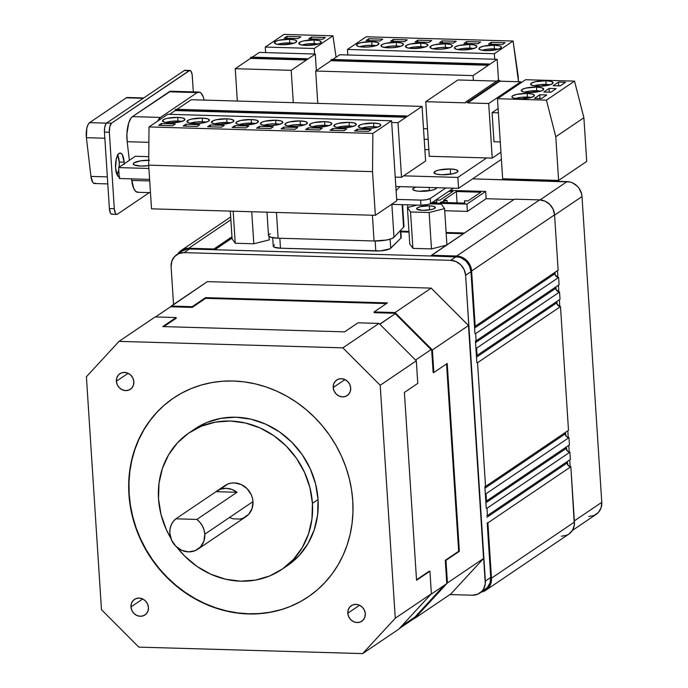 <?xml version="1.0" encoding="UTF-8"?>
<svg xmlns="http://www.w3.org/2000/svg" width="688" height="688" viewBox="0 0 688 688"><rect width="100%" height="100%" fill="white"/><g stroke="black" fill="none" stroke-linecap="round" stroke-linejoin="round"><path stroke-width="1.03" d="M116.367 381.255L128.131 373.3L116.367 381.255L117.261 384.755L119.342 387.765L122.309 389.821L125.698 390.603L129 390.01L131.709 388.118L133.412 385.22L133.859 381.763A9.383 8.462 55.9 0 1 130.367 389.279A9.383 8.462 55.9 0 1 121.458 389.382A9.383 8.462 55.9 0 1 116.367 381.255A9.383 8.462 55.9 0 1 119.858 373.739A9.383 8.462 55.9 0 1 128.768 373.627A9.383 8.462 55.9 0 1 133.859 381.763L132.965 378.262L130.875 375.252L127.916 373.197L124.519 372.406L121.226 372.999L118.508 374.891L116.805 377.789L116.367 381.255M333.216 387.533L344.98 379.578L333.216 387.533L334.11 391.033L336.191 394.043L339.158 396.099L342.547 396.881L345.849 396.288L348.558 394.396L350.261 391.498L350.699 388.041A9.383 8.462 55.9 0 1 347.216 395.557A9.383 8.462 55.9 0 1 338.307 395.66A9.383 8.462 55.9 0 1 333.216 387.533A9.383 8.462 55.9 0 1 336.707 380.017A9.383 8.462 55.9 0 1 345.617 379.905A9.383 8.462 55.9 0 1 350.699 388.041L349.814 384.54L347.724 381.53L344.765 379.475L341.368 378.684L338.066 379.277L335.357 381.169L333.654 384.067L333.216 387.533M130.961 606.928L142.726 598.973L130.961 606.928L131.855 610.428L133.936 613.438L136.903 615.493L140.292 616.285L143.594 615.683L146.303 613.799L148.006 610.901L148.445 607.435A9.383 8.462 55.9 0 1 144.962 614.952A9.383 8.462 55.9 0 1 136.052 615.055A9.383 8.462 55.9 0 1 130.961 606.928A9.383 8.462 55.9 0 1 134.452 599.411A9.383 8.462 55.9 0 1 143.362 599.308A9.383 8.462 55.9 0 1 148.445 607.435L147.559 603.935L145.469 600.925L142.511 598.87L139.114 598.078L135.811 598.68L133.102 600.564L131.399 603.462L130.961 606.928M347.81 613.206L359.575 605.251L347.81 613.206L348.696 616.706L350.785 619.716L353.752 621.771L357.141 622.563L360.443 621.961L363.152 620.077L364.855 617.179L365.294 613.713A9.383 8.462 55.9 0 1 361.811 621.23A9.383 8.462 55.9 0 1 352.901 621.333A9.383 8.462 55.9 0 1 347.81 613.206A9.383 8.462 55.9 0 1 351.293 605.689A9.383 8.462 55.9 0 1 360.211 605.586A9.383 8.462 55.9 0 1 365.294 613.713L364.408 610.213L362.318 607.203L359.351 605.148L355.963 604.356L352.66 604.958L349.951 606.85L348.248 609.74L347.81 613.206M194.781 428.977L206.873 422.466L221.011 418.33L235.924 417.22L251.034 419.198L265.757 424.169L279.543 431.961L291.85 442.255L302.204 454.665L310.211 468.717L315.56 483.862L318.045 499.531L312.429 503.332L309.935 487.663L304.586 472.518L296.58 458.466L286.225 446.056L273.927 435.762L260.141 427.97L245.41 423L230.299 421.022L215.387 422.131L201.249 426.268L188.426 433.285L177.409 442.909L168.629 454.759L162.411 468.399L159.005 483.294L158.532 498.877A82.543 74.502 55.9 0 0 170.822 538.197L166.376 529.691L161.026 514.538L158.532 498.877A82.543 74.502 55.9 0 1 189.226 432.735A82.543 74.502 55.9 0 1 267.641 431.789A82.543 74.502 55.9 0 1 312.429 503.332L318.045 499.531A82.543 74.502 -124.1 0 0 273.265 427.988A82.543 74.502 -124.1 0 0 194.85 428.934A82.543 74.502 -124.1 0 0 192.09 430.894M197.826 549.222L245.994 516.645A18.757 16.933 -124.1 0 0 252.969 501.612L204.8 534.189A18.757 16.933 55.9 0 1 197.826 549.222A18.757 16.933 55.9 0 1 180.007 549.437A18.757 16.933 55.9 0 1 169.824 533.183L170.022 529.012L171.149 525.09L173.135 521.633L175.879 518.821L196.863 519.431L199.984 522.416L202.427 526.002L204.061 530.001L204.8 534.189L252.969 501.612A18.757 16.933 -124.1 0 0 242.787 485.35A18.757 16.933 -124.1 0 0 224.967 485.565L216.944 490.991A18.757 16.933 55.9 0 1 237.007 492.281L196.863 519.431A18.757 16.933 55.9 0 1 204.8 534.189L203.923 541.121L200.509 546.917L195.091 550.692L188.486 551.888L181.709 550.305L175.784 546.195L171.604 540.183L169.824 533.183A18.757 16.933 55.9 0 1 175.879 518.821L216.015 491.671A18.757 16.933 55.9 0 1 216.944 490.991M173.694 397.939A120.065 108.369 -124.1 0 0 129.181 494.061L128.914 494.242A120.065 108.369 55.9 0 1 173.557 398.034A120.065 108.369 55.9 0 1 287.618 396.666A120.065 108.369 55.9 0 1 352.755 500.726L351.473 489.288L349.134 477.936L345.746 466.774L341.351 455.903L335.985 445.437L329.707 435.47L322.569 426.096L314.648 417.41L306.014 409.498L296.752 402.437L286.948 396.288L276.705 391.111L266.11 386.966L255.282 383.878L244.309 381.883L233.301 381.006L222.362 381.247L211.612 382.614L201.137 385.082L191.04 388.634L181.426 393.235L172.387 398.834L164.011 405.387L156.365 412.834L149.537 421.09L143.586 430.077L138.572 439.718L134.547 449.918L131.546 460.573L129.593 471.581L128.708 482.838L128.914 494.242L130.187 505.671L132.535 517.032L135.914 528.195L140.309 539.065L145.675 549.531L151.953 559.499L159.091 568.873L167.021 577.55L175.655 585.462L184.917 592.531L194.713 598.68L204.964 603.858L215.55 608.003L226.386 611.09L237.36 613.085L248.368 613.963L259.299 613.713L270.057 612.354L280.532 609.886L290.62 606.334L300.235 601.733L309.273 596.135L317.658 589.573L325.295 582.134L332.123 573.878L338.075 564.891L343.088 555.25L347.113 545.051L350.123 534.395L352.075 523.387L352.953 512.121L352.755 500.726A120.065 108.369 55.9 0 1 308.104 596.935A120.065 108.369 55.9 0 1 194.05 598.302A120.065 108.369 55.9 0 1 128.914 494.242L129.181 494.061A120.065 108.369 -124.1 0 0 194.24 598.078A120.065 108.369 -124.1 0 0 308.241 596.84M429.346 205.824A9.383 2.202 176.3 0 1 435.358 207.484A9.383 2.202 176.3 0 1 422.656 210.347L431.41 209.556L433.922 208.774L435.358 207.449L433.638 206.348L429.346 205.824L420.583 206.615L417.255 207.828L416.868 209.135L422.656 210.347A9.383 2.202 176.3 0 1 416.636 208.688A9.383 2.202 176.3 0 1 429.346 205.824L429.604 209.9L429.346 205.824M565.441 432.408A3.75 3.388 -124.1 0 0 565.235 433.887L484.954 488.188L565.235 433.887A3.75 3.388 -124.1 0 0 568.967 437.628L569.44 444.904L486.485 501.019L569.44 444.904L568.967 437.628L486.012 493.735L486.485 501.019A3.75 3.388 -124.1 0 0 485.788 501.07A3.75 3.388 55.9 0 1 486.485 501.019L486.012 493.735L568.967 437.628A3.75 3.388 -124.1 0 1 568.262 437.534L566.172 436.209L565.355 432.666M485.539 486.459L568.494 430.344L485.539 486.459A3.75 3.388 -124.1 0 0 484.851 486.511A3.75 3.388 55.9 0 1 485.539 486.459L477.541 362.705L485.539 486.459M566.379 446.968A3.75 3.388 -124.1 0 0 566.172 448.447L485.9 502.747L566.172 448.447A3.75 3.388 -124.1 0 0 569.905 452.188L570.378 459.464L487.422 515.579L570.378 459.464L569.905 452.188L486.958 508.294L487.422 515.579A3.75 3.388 -124.1 0 0 486.734 515.63A3.75 3.388 55.9 0 1 487.422 515.579L486.958 508.294L569.905 452.188A3.75 3.388 -124.1 0 1 569.2 452.093L567.11 450.769L566.301 447.226M567.325 461.528A3.75 3.388 -124.1 0 0 567.118 463.007L486.837 517.307L567.118 463.007A3.75 3.388 -124.1 0 0 570.851 466.748L574.342 524.901L572.597 530.095L568.993 534L566.663 535.273L561.382 536.227M555.087 272.259A3.75 3.388 -124.1 0 0 554.881 273.729L474.6 328.03L554.881 273.729A3.75 3.388 -124.1 0 0 558.613 277.47L559.077 284.746L476.13 340.861L559.077 284.746L558.613 277.47L475.657 333.585L476.13 340.861A3.75 3.388 -124.1 0 0 475.434 340.913A3.75 3.388 55.9 0 1 476.13 340.861L475.657 333.585L558.613 277.47A3.75 3.388 -124.1 0 1 557.908 277.376L555.156 274.959L555.001 272.508M475.184 326.301L558.14 270.186L475.184 326.301L471.607 270.977L554.562 214.862L558.14 270.186L554.562 214.862A15.007 13.545 -124.1 0 0 539.633 199.898L545.051 201.163L549.798 204.448L553.135 209.264L554.562 214.862L471.607 270.977L475.184 326.301A3.75 3.388 -124.1 0 0 474.488 326.353A3.75 3.388 55.9 0 1 475.184 326.301M556.024 286.819A3.75 3.388 -124.1 0 0 555.818 288.289L475.537 342.59L555.818 288.289A3.75 3.388 -124.1 0 0 559.55 292.03L560.023 299.306L477.068 355.421L560.023 299.306L559.55 292.03L476.595 348.145L477.068 355.421A3.75 3.388 -124.1 0 0 476.371 355.472A3.75 3.388 55.9 0 1 477.068 355.421L476.595 348.145L559.55 292.03A3.75 3.388 -124.1 0 1 558.845 291.936L556.102 289.519L555.938 287.068M556.97 301.378A3.75 3.388 -124.1 0 0 556.755 302.849L476.483 357.149L556.755 302.849A3.75 3.388 -124.1 0 0 560.496 306.59L568.494 430.344L560.496 306.59L477.541 362.705L560.496 306.59A3.75 3.388 -124.1 0 1 559.791 306.495L557.039 304.079L556.884 301.628M467.41 211.379L444.715 210.726L467.41 211.379L466.937 204.104L467.41 211.379L486.141 198.712L513.936 199.52L486.141 198.712L467.41 211.379M176.687 254.749L182.045 251.129A15.007 13.545 -124.1 0 1 189.51 249.004L184.16 252.625L450.674 260.339L184.16 252.625A15.007 13.545 55.9 0 0 176.687 254.749A15.007 13.545 55.9 0 0 171.114 266.781L173.548 304.483L171.114 266.781L171.811 261.234L174.546 256.598L178.88 253.58L184.16 252.625L189.51 249.004L214.346 249.718L213.942 248.987L188.761 248.256L213.942 248.987L231.968 236.792L213.942 248.987L231.994 237.154L214.321 249.357L232.011 237.394L214.346 249.718L189.51 249.004L186.801 249.202L181.899 251.232M400.829 231.159L408.964 231.4L400.829 231.159M446.116 232.475L464.426 233.008L446.116 232.475M431.505 255.411L456.677 256.013L462.104 257.278L464.606 258.688L468.726 262.816L470.179 265.37L471.607 270.977A15.007 13.545 55.9 0 0 456.677 256.013L431.496 255.282L514.443 199.167L539.633 199.898L456.677 256.013L539.633 199.898L514.443 199.167L431.17 255.635L456.024 256.719L450.674 260.339L456.101 261.603L460.84 264.889L464.176 269.705L465.604 275.303L485.289 583.888L483.544 589.074L481.944 591.233L477.61 594.26L472.329 595.215L449.918 594.561L472.329 595.215A15.007 13.545 55.9 0 0 479.794 593.082L485.143 589.461A15.007 13.545 -124.1 0 0 490.725 577.438L485.375 581.059L465.604 275.303L470.953 271.683L474.952 333.491A3.75 3.388 -124.1 0 0 475.657 333.585A3.75 3.388 55.9 0 1 474.952 333.491L470.953 271.683L469.526 266.084L466.189 261.268L461.45 257.983L458.767 257.08L431.187 255.996L431.505 255.411M155.153 316.927L119.024 341.368L86.404 376.757L101.471 609.706L86.404 376.757L119.024 341.368L155.153 316.927L176.137 317.538L162.755 326.585L344.628 331.857L358.009 322.801L378.993 323.412L358.009 322.801L344.628 331.857L162.755 326.585L176.137 317.538L176.18 318.269L163.83 326.619L176.18 318.269L176.137 317.538L155.153 316.927M207.329 281.633L170.555 306.779L171.209 306.065L192.193 306.676L192.236 307.407L170.555 306.779L155.531 316.944L170.555 306.779L192.236 307.407L192.193 306.676L171.209 306.065L207.329 281.633L431.17 288.117L468.502 325.527L432.374 349.96L395.05 312.55L431.17 288.117L395.05 312.55L374.066 311.939L387.439 302.892L205.566 297.629L192.193 306.676L205.566 297.629L205.617 298.351L192.236 307.407L205.617 298.351L205.566 297.629L387.439 302.892L374.066 311.939L374.109 312.67L374.066 311.939L395.05 312.55L395.798 313.298L374.109 312.67L395.798 313.298L379.853 324.272L395.798 313.298L432.374 349.96L433.836 372.526L433.139 372.509L431.634 349.212L433.139 372.509L433.836 372.526L432.374 349.96L468.502 325.527L483.569 558.475L450.941 593.864L414.821 618.306L447.441 582.917L483.569 558.475L447.441 582.917L445.979 560.35L445.282 560.324L446.787 583.622L447.441 582.917L445.979 560.35L459.36 551.294L447.217 363.479L433.836 372.526L447.217 363.479L459.36 551.294L458.664 551.277L446.546 363.935L458.664 551.277L459.36 551.294L445.282 560.324L458.664 551.277L445.282 560.324L446.787 583.622L430.731 594.484L398.765 629.167L362.636 653.6L395.265 618.211L431.385 593.778L398.765 629.167L362.636 653.6L138.795 647.116L362.636 653.6L395.265 618.211L380.197 385.263L416.317 360.822L417.779 383.388L404.398 392.444L416.55 580.259L429.923 571.212L431.385 593.778L395.265 618.211L380.197 385.263L342.865 347.844L119.024 341.368L342.865 347.844L380.197 385.263L416.317 360.822L415.578 360.073L431.634 349.212L415.578 360.073L416.317 360.822L417.779 383.388L404.398 392.444L416.55 580.259L429.923 571.212L431.385 593.778L430.731 594.484L446.787 583.622L415.475 617.592L399.418 628.454L415.475 617.592L414.941 617.067L401.586 626.097L414.941 617.067L415.475 617.592L414.821 618.306L450.941 593.864L483.569 558.475L468.502 325.527L431.17 288.117L207.329 281.633M379.742 324.16L378.993 323.412L342.865 347.844L378.993 323.412L379.742 324.16L395.798 313.298L379.742 324.16L415.578 360.073L379.742 324.16M450.098 190.404L485.668 191.436L486.141 198.712L485.668 191.436L466.937 204.104L485.668 191.436L450.098 190.404M400.88 231.89L409.007 232.123L400.88 231.89M446.168 233.206L463.394 233.705L446.168 233.206M214.88 249.735L232.054 238.117L214.88 249.735M431.488 248.918L446.503 245.126L431.488 248.918L412.912 248.377L431.488 248.918L429.131 212.515L431.488 248.918M409.773 243.948L412.912 248.377L410.555 211.981L429.131 212.515L444.577 208.619L446.916 244.851L444.577 208.619L441.438 204.19L430.12 203.863L441.438 204.19L444.577 208.619L429.131 212.515L410.555 211.981L412.912 248.377L409.773 243.948L407.425 207.544L409.773 243.948M232.097 238.805L235.236 243.234L253.812 243.776L269.257 239.88L253.812 243.776L251.739 211.741L253.812 243.776L235.236 243.234L232.097 238.805L230.308 211.121L232.097 238.805M274.546 244.894L273.282 246.037L273.987 247.087L280.48 248.222L380.447 250.871L389.881 248.824L400.898 238.168L401.164 237.197M177.779 254.018A15.007 13.545 55.9 0 1 181.297 250.38A15.007 13.545 55.9 0 1 188.761 248.256L230.867 219.773L188.761 248.256L186.052 248.454L181.15 250.484L177.547 254.388M476.836 362.61A3.75 3.388 -124.1 0 0 477.541 362.705A3.75 3.388 55.9 0 1 476.836 362.61L475.89 348.051A3.75 3.388 -124.1 0 0 476.595 348.145A3.75 3.388 55.9 0 1 475.89 348.051L476.836 362.61M485.788 501.07L485.307 493.649A3.75 3.388 -124.1 0 0 486.012 493.735A3.75 3.388 55.9 0 1 485.307 493.649L486.253 508.208A3.75 3.388 -124.1 0 0 486.958 508.294A3.75 3.388 55.9 0 1 486.253 508.208L485.788 501.07M138.795 647.116L101.471 609.706L138.795 647.116M475.434 340.913L475.89 348.051L475.434 340.913M484.851 486.511L485.307 493.649L484.851 486.511M567.239 461.786L568.056 465.329L570.146 466.653L569.707 459.919L570.146 466.653A3.75 3.388 -124.1 0 0 570.851 466.748L487.895 522.854L570.851 466.748L574.428 522.072L491.473 578.187L487.895 522.854A3.75 3.388 55.9 0 1 487.19 522.768L490.725 577.438L487.19 522.768A3.75 3.388 -124.1 0 0 487.895 522.854L491.387 581.016L489.641 586.202L488.041 588.36L486.038 590.115L481.136 592.136M214.346 249.718L431.187 255.996L214.346 249.718M482.959 590.639L487.293 587.612L490.019 582.977L490.725 577.438L485.375 581.059A15.007 13.545 55.9 0 1 479.794 593.082M485.891 590.209L568.847 534.094A15.007 13.545 -124.1 0 0 574.428 522.072L491.473 578.187A15.007 13.545 55.9 0 1 485.891 590.209A15.007 13.545 55.9 0 1 481.213 592.127M269.034 236.397L269.257 239.88L269.034 236.397M233.163 211.199L235.236 243.234L233.163 211.199M417.152 205.093L407.425 207.544L410.555 211.981L407.425 207.544L417.152 205.093M400.769 230.145L401.242 237.455A11.257 2.64 -3.7 0 1 400.898 238.168L400.399 230.532L400.898 238.168L390.707 248.256A11.257 2.64 -3.7 0 1 375.803 250.982L375.158 240.998L375.803 250.982L280.48 248.222L279.835 238.254L280.48 248.222A11.257 2.64 -3.7 0 1 273.265 246.235L272.715 237.687M390.707 248.256L390.113 239.175L390.707 248.256M559.353 299.762L559.791 306.495L559.353 299.762M558.415 285.202L558.845 291.936L558.415 285.202M557.469 270.642L557.908 277.376L557.469 270.642M568.77 445.36L569.2 452.093L568.77 445.36M567.824 430.8L568.262 437.534L567.824 430.8M572.364 530.465L596.195 514.34A15.007 13.545 -124.1 0 0 601.776 502.317L582.005 196.562A15.007 13.545 -124.1 0 0 567.075 181.598L472.579 178.863L569.819 181.959L572.502 182.862L577.241 186.147L579.124 188.409L581.549 193.715L582.005 196.562L554.58 215.12L582.005 196.562L601.776 502.317L574.351 520.868L601.776 502.317L601.071 507.856L598.345 512.491L594.011 515.518L588.73 516.473M567.075 181.598L540.003 199.916L567.075 181.598M172.654 398.653L164.277 405.206M156.632 412.645L149.803 420.901L143.852 429.897L138.847 439.537L134.814 449.737L131.812 460.392L129.86 471.4L128.983 482.658L129.181 494.061L130.453 505.491L132.801 516.851L136.181 528.014L140.584 538.885L145.942 549.351L152.229 559.318L159.358 568.692L167.287 577.37L175.922 585.282L185.184 592.351L194.979 598.5L205.23 603.677L215.817 607.822L226.653 610.91L237.627 612.905L248.635 613.782L259.565 613.533L270.324 612.174L280.799 609.706M290.886 606.154L300.501 601.553M281.727 569.475A82.543 74.502 55.9 0 1 176.988 547.313L184.737 556.153L197.035 566.448L210.82 574.231L225.544 579.21L240.662 581.179L255.566 580.079L269.713 575.942L282.536 568.924L293.552 559.301L302.333 547.442L308.551 533.811L311.956 518.907L312.429 503.332A82.543 74.502 55.9 0 1 281.727 569.475L287.352 565.674A82.543 74.502 -124.1 0 0 318.045 499.531L317.581 515.106L314.167 530.009L307.957 543.64L299.168 555.5L287.266 565.725M175.879 518.821L216.015 491.671L237.007 492.281L196.863 519.431L175.879 518.821M237.007 492.281L231.865 489.426L226.275 488.334L220.805 489.108L216.015 491.671L237.007 492.281M229.878 517.72L233.223 518.855L240.043 519.053L243.26 518.116L248.678 514.332L252.083 508.535L252.969 501.612L252.401 498.052L251.189 494.603L247.018 488.592L241.084 484.481L234.307 482.907L230.91 483.157L227.702 484.094L222.284 487.878M386.415 303.589L205.617 298.351L386.415 303.589M429.226 571.186L416.515 579.786L429.226 571.186M431.058 349.599L395.333 313.797L431.058 349.599M444.087 585.445L414.941 617.067L444.087 585.445M465.604 275.303L470.953 271.683A15.007 13.545 -124.1 0 0 456.024 256.719L450.674 260.339A15.007 13.545 55.9 0 1 465.604 275.303M424.711 190.731L423.868 191.298L424.711 190.731M407.64 204.818L407.803 207.449L407.64 204.818M431.367 203.072L466.937 204.104L431.367 203.072M428.375 190.714L429.372 190.748L428.375 190.714M432.7 202.169L436.794 202.289L436.51 200.01L440.01 200.113L452.85 191.427L448.757 191.307L452.85 191.427L440.01 200.113L436.51 200.01L436.794 202.289L432.7 202.169M467.986 200.922L480.835 192.236L456.35 191.531L443.511 200.217L447.002 200.32L440.294 202.392L464.778 203.098L464.495 200.827L467.986 200.922L464.495 200.827L464.778 203.098L440.294 202.392L447.002 200.32L447.148 202.59L447.002 200.32L443.511 200.217L456.35 191.531L457.081 202.874L456.35 191.531L480.835 192.236L467.986 200.922M464.641 203.089L464.495 200.827L464.641 203.089M373.816 126.712A11.257 2.64 -3.7 0 0 361.561 128.131L367.306 126.996L373.816 126.712L373.575 123.066L373.816 126.712A11.257 2.64 -3.7 0 1 377.798 127.082L373.816 126.712M365.552 128.501A11.257 2.64 176.3 0 1 358.328 126.506A11.257 2.64 176.3 0 1 373.575 123.066L378.735 123.694L380.516 124.528L380.06 126.085L376.061 127.547L369.869 128.407L363.582 128.389L360.4 127.873L358.336 126.54L360.056 124.958L363.066 124.021L373.575 123.066A11.257 2.64 176.3 0 1 380.799 125.061A11.257 2.64 176.3 0 1 365.552 128.501M349.332 125.999A11.257 2.64 -3.7 0 0 337.077 127.418L342.822 126.291L349.332 125.999L349.1 122.361L349.332 125.999A11.257 2.64 -3.7 0 1 353.322 126.368L349.332 125.999M341.067 127.787A11.257 2.64 176.3 0 1 333.852 125.801A11.257 2.64 176.3 0 1 349.1 122.361L354.251 122.989L356.315 124.313L355.576 125.379L351.577 126.833L341.067 127.787L335.916 127.16L333.852 125.835L335.572 124.244L338.591 123.315L349.1 122.361A11.257 2.64 176.3 0 1 356.315 124.347A11.257 2.64 176.3 0 1 341.067 127.787M324.848 125.293A11.257 2.64 -3.7 0 0 312.593 126.712L318.346 125.577L324.848 125.293L324.616 121.647L324.848 125.293A11.257 2.64 -3.7 0 1 328.838 125.663L324.848 125.293M316.583 127.082A11.257 2.64 176.3 0 1 309.368 125.096A11.257 2.64 176.3 0 1 324.616 121.647L329.767 122.275L331.556 123.109L331.091 124.666L327.092 126.128L316.583 127.082L311.432 126.454L309.368 125.121L311.088 123.539L314.106 122.602L324.616 121.647A11.257 2.64 176.3 0 1 331.831 123.642A11.257 2.64 176.3 0 1 316.583 127.082M300.364 124.58A11.257 2.64 -3.7 0 0 288.117 125.999L293.862 124.872L300.364 124.58L300.131 120.942L300.364 124.58A11.257 2.64 -3.7 0 1 304.354 124.949L300.364 124.58M292.099 126.368A11.257 2.64 176.3 0 1 284.884 124.382A11.257 2.64 176.3 0 1 300.131 120.942L305.283 121.57L307.072 122.404L306.607 123.96L302.608 125.422L296.425 126.282L290.13 126.257L286.948 125.749L284.884 124.416L285.623 123.35L289.622 121.896L300.131 120.942A11.257 2.64 176.3 0 1 307.347 122.928A11.257 2.64 176.3 0 1 292.099 126.368M275.879 123.874A11.257 2.64 -3.7 0 0 263.633 125.293L269.378 124.158L275.879 123.874L275.647 120.237L275.879 123.874A11.257 2.64 -3.7 0 1 279.87 124.244L275.879 123.874M267.623 125.663A11.257 2.64 176.3 0 1 260.399 123.677A11.257 2.64 176.3 0 1 275.647 120.237L280.799 120.856L282.587 121.69L282.123 123.255L278.124 124.709L271.941 125.577L265.645 125.551L261.38 124.657L260.399 123.702L262.128 122.12L265.138 121.191L275.647 120.237A11.257 2.64 176.3 0 1 282.863 122.223A11.257 2.64 176.3 0 1 267.623 125.663M251.404 123.161A11.257 2.64 -3.7 0 0 239.149 124.588L244.894 123.453L251.404 123.161L251.163 119.523L251.404 123.161A11.257 2.64 -3.7 0 1 255.386 123.53L251.404 123.161M243.139 124.958A11.257 2.64 176.3 0 1 235.915 122.963A11.257 2.64 176.3 0 1 251.163 119.523L256.314 120.151L258.103 120.985L257.647 122.541L253.648 124.003L243.139 124.958L237.988 124.33L235.924 122.997L236.655 121.939L240.654 120.477L251.163 119.523A11.257 2.64 176.3 0 1 258.387 121.509A11.257 2.64 176.3 0 1 243.139 124.958M226.92 122.455A11.257 2.64 -3.7 0 0 214.665 123.874L220.409 122.748L226.92 122.455L226.679 118.818L226.92 122.455A11.257 2.64 -3.7 0 1 230.901 122.825L226.92 122.455M218.655 124.244A11.257 2.64 176.3 0 1 211.431 122.258A11.257 2.64 176.3 0 1 226.679 118.818L230.394 119.136L233.619 120.271L233.163 121.836L229.164 123.29L218.655 124.244L213.504 123.616L211.44 122.292L213.16 120.701L216.17 119.772L226.679 118.818A11.257 2.64 176.3 0 1 233.903 120.804A11.257 2.64 176.3 0 1 218.655 124.244M202.435 121.75A11.257 2.64 -3.7 0 0 190.18 123.169L195.925 122.034L202.435 121.75L202.195 118.104L202.435 121.75A11.257 2.64 -3.7 0 1 206.426 122.12L202.435 121.75M194.171 123.539A11.257 2.64 176.3 0 1 186.955 121.552A11.257 2.64 176.3 0 1 202.195 118.104L207.355 118.732L209.143 119.566L208.679 121.122L204.68 122.584L198.488 123.444L192.201 123.427L189.019 122.911L186.955 121.578L188.675 119.996L191.694 119.058L202.195 118.104A11.257 2.64 176.3 0 1 209.419 120.099A11.257 2.64 176.3 0 1 194.171 123.539M177.951 121.036A11.257 2.64 -3.7 0 0 165.696 122.455L171.45 121.329L177.951 121.036L177.719 117.399L177.951 121.036A11.257 2.64 -3.7 0 1 181.942 121.406L177.951 121.036M169.687 122.825A11.257 2.64 176.3 0 1 162.471 120.839A11.257 2.64 176.3 0 1 177.719 117.399L182.87 118.026L184.934 119.351L184.195 120.417L180.196 121.871L169.687 122.825L164.535 122.206L162.471 120.873L164.191 119.282L167.21 118.353L177.719 117.399A11.257 2.64 176.3 0 1 184.934 119.385A11.257 2.64 176.3 0 1 169.687 122.825M494.388 48.839A11.257 2.64 -3.7 0 0 482.142 50.267L487.887 49.132L494.388 48.839L494.156 45.202L494.388 48.839A11.257 2.64 -3.7 0 1 498.379 49.218L494.388 48.839M486.132 50.637A11.257 2.64 176.3 0 1 478.908 48.642A11.257 2.64 176.3 0 1 494.156 45.202L499.307 45.829L501.096 46.664L500.632 48.22L496.641 49.682L486.132 50.637L480.972 50.009L478.917 48.676L479.648 47.618L483.647 46.156L494.156 45.202A11.257 2.64 176.3 0 1 501.371 47.188A11.257 2.64 176.3 0 1 486.132 50.637M469.913 48.134A11.257 2.64 -3.7 0 0 457.658 49.553L463.402 48.427L469.913 48.134L469.672 44.496L469.913 48.134A11.257 2.64 -3.7 0 1 473.894 48.504L469.913 48.134M461.648 49.923A11.257 2.64 176.3 0 1 454.424 47.936A11.257 2.64 176.3 0 1 469.672 44.496L473.387 44.815L476.612 45.95L476.156 47.515L472.157 48.968L461.648 49.923L456.497 49.295L454.433 47.971L455.164 46.904L459.163 45.451L469.672 44.496A11.257 2.64 176.3 0 1 476.896 46.483A11.257 2.64 176.3 0 1 461.648 49.923M445.428 47.429A11.257 2.64 -3.7 0 0 433.173 48.848L438.918 47.713L445.428 47.429L445.188 43.783L445.428 47.429A11.257 2.64 -3.7 0 1 449.419 47.799L445.428 47.429M437.164 49.218A11.257 2.64 176.3 0 1 429.948 47.231A11.257 2.64 176.3 0 1 445.188 43.783L450.348 44.41L452.128 45.245L451.672 46.801L447.673 48.263L441.481 49.123L435.194 49.106L432.012 48.59L429.948 47.257L431.668 45.675L434.687 44.737L445.188 43.783A11.257 2.64 176.3 0 1 452.412 45.778A11.257 2.64 176.3 0 1 437.164 49.218M420.944 46.715A11.257 2.64 -3.7 0 0 408.689 48.134L414.434 47.008L420.944 46.715L420.712 43.077L420.944 46.715A11.257 2.64 -3.7 0 1 424.935 47.085L420.944 46.715M412.68 48.504A11.257 2.64 176.3 0 1 405.464 46.517A11.257 2.64 176.3 0 1 420.712 43.077L425.863 43.705L427.927 45.03L427.188 46.096L423.189 47.549L412.68 48.504L407.528 47.885L405.464 46.552L407.184 44.961L410.203 44.032L420.712 43.077A11.257 2.64 176.3 0 1 427.927 45.064A11.257 2.64 176.3 0 1 412.68 48.504M396.46 46.01A11.257 2.64 -3.7 0 0 384.214 47.429L389.958 46.294L396.46 46.01L396.228 42.372L396.46 46.01A11.257 2.64 -3.7 0 1 400.45 46.38L396.46 46.01M388.195 47.799A11.257 2.64 176.3 0 1 380.98 45.812A11.257 2.64 176.3 0 1 396.228 42.372L401.379 42.991L403.168 43.826L402.704 45.391L398.705 46.844L392.521 47.704L386.226 47.687L381.952 46.793L380.98 45.838L382.7 44.256L385.719 43.318L396.228 42.372A11.257 2.64 176.3 0 1 403.443 44.359A11.257 2.64 176.3 0 1 388.195 47.799M371.976 45.296A11.257 2.64 -3.7 0 0 359.729 46.724L365.474 45.589L371.976 45.296L371.744 41.658L371.976 45.296A11.257 2.64 -3.7 0 1 375.966 45.666L371.976 45.296M363.711 47.094A11.257 2.64 176.3 0 1 356.496 45.098A11.257 2.64 176.3 0 1 371.744 41.658L376.895 42.286L378.684 43.12L378.219 44.677L374.22 46.139L368.037 46.999L361.742 46.982L358.56 46.466L356.496 45.133L357.235 44.075L361.234 42.613L371.744 41.658A11.257 2.64 176.3 0 1 378.959 43.645A11.257 2.64 176.3 0 1 363.711 47.094M314.27 43.628A11.257 2.64 -3.7 0 0 302.015 45.047L307.76 43.92L314.27 43.628L314.029 39.99L314.27 43.628A11.257 2.64 -3.7 0 1 318.26 43.998L314.27 43.628M306.005 45.417A11.257 2.64 176.3 0 1 298.79 43.43A11.257 2.64 176.3 0 1 314.029 39.99L319.189 40.618L321.253 41.942L320.513 43.009L316.514 44.462L306.005 45.417L300.854 44.789L298.79 43.464L300.51 41.873L303.528 40.945L314.029 39.99A11.257 2.64 176.3 0 1 321.253 41.977A11.257 2.64 176.3 0 1 306.005 45.417M289.786 42.923A11.257 2.64 -3.7 0 0 277.531 44.342L283.284 43.206L289.786 42.923L289.553 39.276L289.786 42.923A11.257 2.64 -3.7 0 1 293.776 43.292L289.786 42.923M281.521 44.711A11.257 2.64 176.3 0 1 274.306 42.725A11.257 2.64 176.3 0 1 289.553 39.276L294.705 39.904L296.494 40.738L296.029 42.295L292.03 43.757L281.521 44.711L276.37 44.084L274.306 42.751L276.026 41.168L279.044 40.231L289.553 39.276A11.257 2.64 176.3 0 1 296.769 41.271A11.257 2.64 176.3 0 1 281.521 44.711M527.386 97.085A11.257 2.64 -3.7 0 0 515.14 98.504L520.885 97.369L527.386 97.085L527.154 93.448L527.386 97.085A11.257 2.64 -3.7 0 1 531.377 97.455L527.386 97.085M519.13 98.874A11.257 2.64 176.3 0 1 511.906 96.888A11.257 2.64 176.3 0 1 527.154 93.448L532.306 94.067L534.094 94.901L533.63 96.466L529.631 97.92L523.448 98.78L517.161 98.762L512.887 97.868L511.915 96.913L512.646 95.856L516.645 94.394L527.154 93.448A11.257 2.64 176.3 0 1 534.37 95.434A11.257 2.64 176.3 0 1 519.13 98.874M536.752 90.747A11.257 2.64 -3.7 0 0 524.505 92.166L530.25 91.04L536.752 90.747L536.52 87.109L536.752 90.747A11.257 2.64 -3.7 0 1 540.742 91.117L536.752 90.747M528.496 92.536A11.257 2.64 176.3 0 1 521.272 90.549A11.257 2.64 176.3 0 1 536.52 87.109L541.671 87.737L543.735 89.062L542.015 90.653L539.005 91.581L528.496 92.536L523.336 91.908L521.28 90.584L522.011 89.517L526.01 88.064L536.52 87.109A11.257 2.64 176.3 0 1 543.744 89.096A11.257 2.64 176.3 0 1 528.496 92.536M546.117 84.409A11.257 2.64 -3.7 0 0 533.871 85.837L539.616 84.701L546.117 84.409L545.885 80.771L546.117 84.409A11.257 2.64 -3.7 0 1 550.108 84.779L546.117 84.409M537.861 86.206A11.257 2.64 176.3 0 1 530.637 84.211A11.257 2.64 176.3 0 1 545.885 80.771L551.036 81.399L552.825 82.233L552.361 83.79L548.37 85.252L542.178 86.112L535.892 86.095L532.701 85.579L530.646 84.246L531.377 83.188L535.376 81.726L545.885 80.771A11.257 2.64 176.3 0 1 553.109 82.758A11.257 2.64 176.3 0 1 537.861 86.206M429.338 190.628A12.006 2.812 -3.7 0 0 419.843 191.307L429.338 190.628L429.131 187.48L429.338 190.628L429.94 190.653A12.006 2.812 -3.7 0 0 429.338 190.628M416.025 187.024L412.912 188.675L413.041 189.768L416.489 190.98L420.445 191.324A12.006 2.812 176.3 0 1 412.748 189.2A12.006 2.812 176.3 0 1 415.81 187.093M117.115 174.881A12.006 4.334 91.7 0 0 118.766 169.919L117.115 174.881M124.193 164.484L124.124 162.153L119.23 162.015L119.144 167.227A12.006 4.334 91.7 0 0 119.23 162.015L124.124 162.153A12.006 4.334 -88.3 0 1 124.193 163.813M119.222 177.022A12.006 4.334 -88.3 0 1 115.567 167.949L117.347 175.337L119.746 177.04M424.204 139.346A22.515 5.28 176.3 0 1 428.185 139.286L424.204 139.346M149.494 160.27L140.318 160.889L134.014 162.841L133.223 163.942L134.263 164.982L140.928 166.066A12.006 2.812 176.3 0 0 148.72 165.645L140.928 166.066A12.006 2.812 176.3 0 1 133.223 163.942A12.006 2.812 176.3 0 1 148.728 160.252M441.713 174.769A12.006 2.812 176.3 0 1 434.016 172.654A12.006 2.812 176.3 0 1 450.279 168.981L450.614 174.193L450.279 168.981L455.774 169.644L457.976 171.063L457.193 172.198L452.928 173.754L441.713 174.769L436.218 174.098L434.016 172.679L435.857 170.994L439.073 169.996L450.279 168.981A12.006 2.812 176.3 0 1 457.976 171.097A12.006 2.812 176.3 0 1 441.713 174.769M391.696 122.507L397.991 122.688L401.525 177.289L395.23 177.108L401.525 177.289L403.667 175.836L457.873 177.409L486.64 157.948L429.278 156.288L425.752 101.695L465.621 102.847L465.578 102.116L467.677 102.177L467.72 102.908L488.704 103.51L492.238 158.111L500.933 152.229L492.238 158.111L486.64 157.948L492.238 158.111L488.704 103.51L520.816 81.795L520.885 82.878L520.816 81.795L499.832 81.184L499.789 80.453L497.682 80.393L465.578 102.116L465.621 102.847L425.752 101.695L429.278 156.288L486.64 157.948L457.873 177.409L458.578 188.331L501.397 159.367L458.578 188.331L457.873 177.409L403.667 175.836L401.525 177.289L397.991 122.688L406.023 117.261L406.771 115.988L406.823 116.719L422.071 106.399L191.238 99.717L177.014 109.332L191.238 99.717L422.071 106.399L425.605 161.001L403.667 175.836L425.605 161.001L422.071 106.399L406.823 116.719L406.771 115.988L175.939 109.306L175.182 110.579L169.626 114.328L175.182 110.579L175.13 109.848L405.972 116.53L406.023 117.261L175.182 110.579L406.023 117.261L397.991 122.688L391.696 122.507M316.36 70.589L315.293 54.042L259.333 52.417L315.293 54.042L307.261 59.469L315.293 54.042L316.36 70.589M498.525 80.419L497.166 59.306L339.769 54.748L332.777 59.486L339.769 54.748L497.166 59.306L498.525 80.419M453.383 188.177L430.593 203.596L427.927 204.568L420.927 205.205L391.558 204.353L420.927 205.205A7.508 1.763 -3.7 0 0 430.593 203.596L430.267 198.497L426.328 199.718L422.011 200.113L396.666 199.417L420.592 200.105L420.927 205.205L420.592 200.105A7.508 1.763 176.3 0 0 430.267 198.497L445.841 187.962L430.267 198.497L430.593 203.596L453.383 188.177M119.316 178.51L149.606 179.387L119.316 178.51L118.611 167.588L148.9 168.465L118.611 167.588L119.316 178.51M395.832 186.508L458.578 188.331L395.832 186.508M112.54 214.028L111.482 214.166L110.51 213.177L109.392 208.559L104.447 132.122L104.636 127.77L105.668 124.279L106.657 123.032L184.255 70.537L185.313 70.4M117.682 155.075A12.006 4.334 91.7 0 1 119.23 162.015L117.442 154.628M252.333 57.156L259.333 52.417L252.333 57.156M306.461 60.011L291.205 70.331L235.244 68.714L250.501 58.394L306.461 60.011L307.218 58.747L307.261 59.469L307.218 58.747L251.258 57.121L250.501 58.394L235.244 68.714L237.334 101.05L235.244 68.714L291.205 70.331L306.461 60.011L250.501 58.394L250.449 57.663L306.409 59.288L306.461 60.011M489.134 64.732L497.166 59.306L489.134 64.732L489.091 64.01L489.134 64.732M496.659 81.089L457.864 79.971L425.752 101.695L457.864 79.971L496.659 81.089M148.754 156.666L135.338 156.271L118.611 167.588L135.338 156.271L148.754 156.666M427.497 128.776L423.516 128.656L427.497 128.776M428.83 149.356L424.883 149.812A22.515 5.28 176.3 0 0 428.83 149.356M498.112 108.549L492.092 112.626L493.975 141.745L500.271 141.926L493.975 141.745L492.092 112.626L498.112 108.549M499.832 81.184L467.72 102.908L488.704 103.51L520.816 81.795L499.832 81.184L467.72 102.908L467.677 102.177L499.789 80.453L499.832 81.184M331.702 59.452L330.945 60.725L315.689 71.036L317.779 103.381L315.689 71.036L473.077 75.594L473.387 80.419L473.077 75.594L488.334 65.283L489.091 64.01L331.702 59.452L330.894 59.994L488.282 64.552L488.334 65.283L330.945 60.725L315.689 71.036L473.077 75.594L488.334 65.283L330.945 60.725L330.894 59.994L488.282 64.552L489.091 64.01L331.702 59.452M293.294 102.667L291.205 70.331L293.294 102.667M497.682 80.393L465.578 102.116L467.677 102.177L499.789 80.453L497.682 80.393M175.939 109.306L175.13 109.848L405.972 116.53L406.771 115.988L175.939 109.306M251.258 57.121L250.449 57.663L306.409 59.288L307.218 58.747L251.258 57.121M170.504 91.255L132.474 116.616L160.45 117.424A18.757 6.777 -88.3 0 0 157.733 121.045L160.45 117.424L197.155 92.605L199.804 92.252L201.068 93.155L203.244 96.931L204.164 100.087A18.757 6.777 -88.3 0 0 198.875 92.046L170.891 91.237A18.757 6.777 91.7 0 0 169.171 91.788L197.155 92.605L160.45 117.424L132.474 116.616A18.757 6.777 91.7 0 0 127.177 141.711L148.875 142.339L127.177 141.711L129.361 160.313L127.177 141.711L126.902 133.885L128.716 122.903L131.09 117.983L132.474 116.616L169.171 91.788L197.155 92.605A18.757 6.777 -88.3 0 1 198.875 92.046M138.159 192.244L135.777 191.47L133.696 188.4L131.546 178.863L131.726 180.419L149.709 180.944L131.726 180.419A18.757 6.777 91.7 0 0 137.66 192.279L150.466 192.649M116.745 214.389A7.508 2.709 -88.3 0 1 114.294 208.696L109.392 208.559A7.508 2.709 91.7 0 0 111.852 214.252L116.745 214.389A7.508 2.709 -88.3 0 0 117.433 214.166L149.296 192.623L117.433 214.166L116.375 214.303L115.403 213.314L114.294 208.696L109.349 132.259A7.508 2.709 -88.3 0 1 111.551 123.169L189.682 70.468L191.187 71.526L192.158 74.76L193.319 91.891L192.296 76.144A7.508 2.709 -88.3 0 0 189.845 70.46A7.508 2.709 -88.3 0 0 189.157 70.675L111.551 123.169L106.657 123.032A7.508 2.709 91.7 0 0 104.447 132.122L109.349 132.259L109.796 126.583L111.551 123.169L106.657 123.032L184.255 70.537L189.157 70.675L184.255 70.537A7.508 2.709 91.7 0 1 184.943 70.314L189.845 70.46M124.124 162.153L122.344 154.766L120.787 153.183L119.093 153.398L117.51 155.393L116.289 158.859L115.567 167.949A12.006 4.334 -88.3 0 1 120.194 153.046A12.006 4.334 -88.3 0 1 124.124 162.153M114.294 208.696L109.392 208.559L104.447 132.122L109.349 132.259L114.294 208.696M95.537 183.197L94.084 183.447L92.717 182.277L90.945 176.412L107.345 176.885L90.945 176.412A11.257 4.068 91.7 0 0 94.505 183.524L107.801 183.911M90.945 176.412L86.396 137.695L104.843 138.228L86.396 137.695L86.791 128.415L87.978 124.743L89.578 122.645A11.257 4.068 91.7 0 0 86.396 137.695L90.945 176.412M143.715 97.954L127.306 97.481A11.257 4.068 91.7 0 0 126.274 97.816L89.578 122.645L106.52 123.135L89.578 122.645L126.274 97.816L143.207 98.307L127.865 97.61M399.934 186.629L396.107 190.671L399.934 186.629M436.708 187.695A12.006 2.812 176.3 0 1 420.445 191.324L431.651 190.309L434.868 189.312L436.708 187.618M403.968 226.524L403.581 227.178L402.127 204.663L403.581 227.178A15.007 3.517 -3.7 0 0 403.985 226.283L402.592 204.671M403.581 227.178L393.992 237.283L391.868 204.362L393.992 237.283L391.266 238.796L386.424 240.052L374.066 240.981A15.007 3.517 -3.7 0 0 393.992 237.283L403.581 227.178M266.987 212.179L268.501 235.554A15.007 3.517 -3.7 0 0 278.124 238.203L374.066 240.981L372.406 215.232L374.066 240.981L278.124 238.203L276.464 212.454L278.124 238.203L270.84 237.248L268.647 235.984L268.535 235.236M269.103 234.47L270.315 233.705M498.387 112.806L492.092 112.626L498.387 112.806M167.743 114.277L391.584 120.761L396.761 200.836L391.584 120.761L372.853 133.429L372.526 171.639L375.356 215.318L396.761 200.836L375.356 215.318L372.526 171.639L148.685 165.154L149.012 126.945L167.743 114.277L149.012 126.945L372.853 133.429L391.584 120.761L167.743 114.277M151.515 208.834L148.685 165.154L151.515 208.834L375.356 215.318L151.515 208.834M371.21 129.611L368.536 131.417L354.544 131.012L357.218 129.198L371.21 129.611L368.536 131.417L354.544 131.012L357.218 129.198L357.339 131.09L357.218 129.198L371.21 129.611M346.726 128.897L344.052 130.711L330.059 130.299L332.734 128.493L346.726 128.897L344.052 130.711L330.059 130.299L332.734 128.493L332.854 130.385L332.734 128.493L346.726 128.897M322.242 128.192L319.567 129.998L305.575 129.593L308.25 127.787L322.242 128.192L319.567 129.998L305.575 129.593L308.25 127.787L308.37 129.671L308.25 127.787L322.242 128.192M297.758 127.478L295.083 129.292L281.091 128.888L283.766 127.074L297.758 127.478L295.083 129.292L281.091 128.888L283.766 127.074L283.895 128.966L283.766 127.074L297.758 127.478M273.274 126.773L270.599 128.579L256.607 128.174L259.29 126.368L273.274 126.773L270.599 128.579L256.607 128.174L259.29 126.368L259.41 128.26L259.29 126.368L273.274 126.773M248.798 126.059L246.115 127.873L232.131 127.469L234.806 125.655L248.798 126.059L246.115 127.873L232.131 127.469L234.806 125.655L234.926 127.547L234.806 125.655L248.798 126.059M224.314 125.354L221.639 127.16L207.647 126.755L210.322 124.949L224.314 125.354L221.639 127.16L207.647 126.755L210.322 124.949L210.442 126.841L210.322 124.949L224.314 125.354M199.83 124.648L197.155 126.454L183.163 126.05L185.837 124.236L199.83 124.648L197.155 126.454L183.163 126.05L185.837 124.236L185.958 126.128L185.837 124.236L199.83 124.648M175.345 123.935L172.671 125.749L158.679 125.345L161.353 123.53L175.345 123.935L172.671 125.749L158.679 125.345L161.353 123.53L161.474 125.422L161.353 123.53L175.345 123.935M494.354 53.707L347.457 49.45L347.818 54.98L347.457 49.45L366.188 36.782L347.457 49.45L494.354 53.707L494.715 59.237L494.354 53.707L513.085 41.031L494.354 53.707M518.116 75.62L518.511 81.726L513.085 41.031L366.188 36.782L513.085 41.031L518.116 75.62M505.164 42.69L502.489 44.505L488.497 44.092L491.172 42.286L505.164 42.69L502.489 44.505L488.497 44.092L491.172 42.286L491.301 44.178L491.172 42.286L505.164 42.69M480.68 41.985L478.005 43.791L464.013 43.387L466.696 41.581L480.68 41.985L478.005 43.791L464.013 43.387L466.696 41.581L466.817 43.464L466.696 41.581L480.68 41.985M456.204 41.271L453.521 43.086L439.537 42.682L442.212 40.867L456.204 41.271L453.521 43.086L439.537 42.682L442.212 40.867L442.332 42.759L442.212 40.867L456.204 41.271M431.72 40.566L429.045 42.372L415.053 41.968L417.728 40.162L431.72 40.566L429.045 42.372L415.053 41.968L417.728 40.162L417.848 42.054L417.728 40.162L431.72 40.566M407.236 39.852L404.561 41.667L390.569 41.263L393.244 39.448L407.236 39.852L404.561 41.667L390.569 41.263L393.244 39.448L393.364 41.34L393.244 39.448L407.236 39.852M382.752 39.147L380.077 40.953L366.085 40.549L368.759 38.743L382.752 39.147L380.077 40.953L366.085 40.549L368.759 38.743L368.88 40.635L368.759 38.743L382.752 39.147M314.235 48.487L265.267 47.068L265.628 52.606L265.267 47.068L283.998 34.4L265.267 47.068L314.235 48.487L314.588 54.017L314.235 48.487L332.966 35.819L314.235 48.487M336.079 57.25L332.966 35.819L283.998 34.4L332.966 35.819L336.079 57.25M325.347 37.487L322.663 39.293L308.68 38.889L311.354 37.083L325.347 37.487L322.663 39.293L308.68 38.889L311.354 37.083L311.475 38.967L311.354 37.083L325.347 37.487M300.862 36.774L298.188 38.588L284.196 38.184L286.87 36.369L300.862 36.774L298.188 38.588L284.196 38.184L286.87 36.369L286.991 38.261L286.87 36.369L300.862 36.774M497.476 98.719L525.572 79.713L574.532 81.132L583.888 117.734L586.709 161.413L583.888 117.734L555.784 136.74L558.613 180.419L586.709 161.413L558.613 180.419L555.784 136.74L546.435 100.138L497.476 98.719L502.653 178.794L497.476 98.719L546.435 100.138L574.532 81.132L525.572 79.713L497.476 98.719M502.653 178.794L558.613 180.419L502.653 178.794M546.805 94.953L541.447 98.573L534.456 98.375L539.805 94.755L546.805 94.953L541.447 98.573L534.456 98.375L539.805 94.755L539.839 98.53L539.805 94.755L546.805 94.953M556.171 88.623L550.813 92.244L543.821 92.037L549.17 88.417L556.171 88.623L550.813 92.244L543.821 92.037L549.17 88.417L549.205 92.192L549.17 88.417L556.171 88.623M565.536 82.285L560.178 85.905L553.186 85.699L558.536 82.087L565.536 82.285L560.178 85.905L553.186 85.699L558.536 82.087L558.57 85.862L558.536 82.087L565.536 82.285M546.539 85.364L543.038 85.26L543.09 86.043L543.038 85.26L546.539 85.364M541.748 86.138L543.038 85.26L541.748 86.138M537.173 91.702L533.673 91.599L533.725 92.381L533.673 91.599L537.173 91.702M532.374 92.476L533.673 91.599L532.374 92.476M527.808 98.04L524.308 97.937L524.359 98.711L524.308 97.937L527.808 98.04M523.009 98.814L524.308 97.937L523.009 98.814M560.385 85.768L558.776 85.725L560.385 85.768M551.019 92.106L549.411 92.054L551.019 92.106M541.654 98.444L540.046 98.393L541.654 98.444M149.012 126.945L372.853 133.429L372.526 171.639L148.685 165.154L149.012 126.945M583.888 117.734L555.784 136.74L546.435 100.138L574.532 81.132L583.888 117.734M189.226 432.735L194.85 428.934M230.686 216.969L181.297 250.38"/></g></svg>
